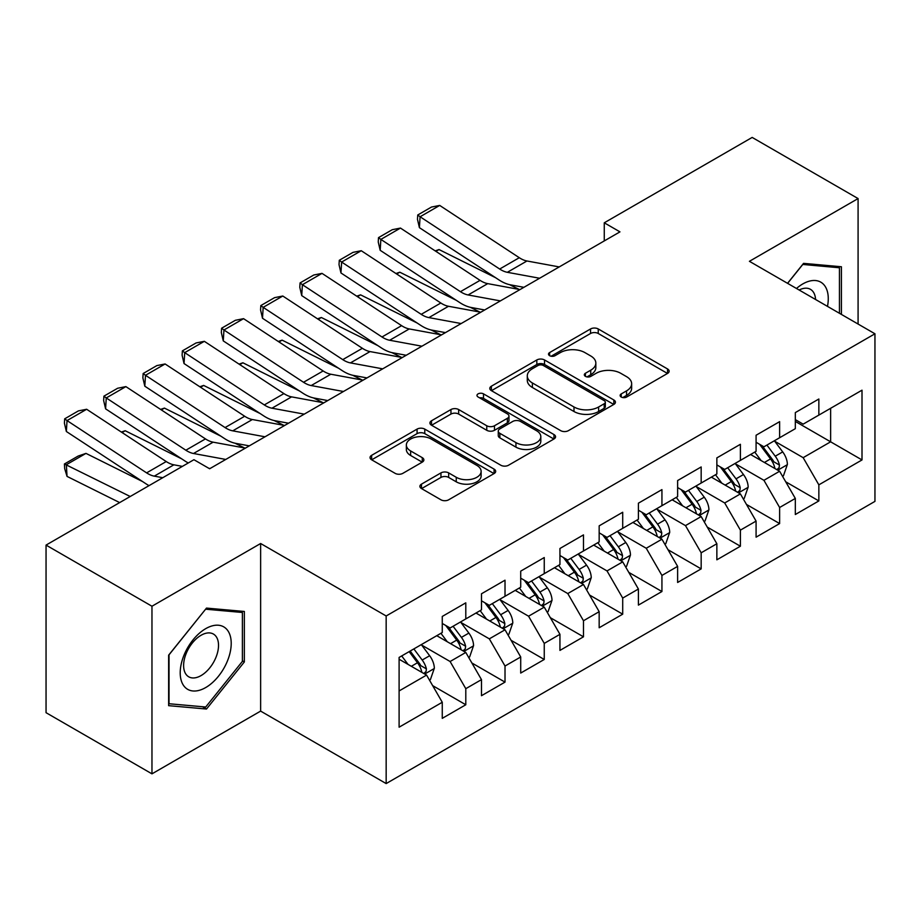 <?xml version="1.0" encoding="UTF-8"?>
<svg xmlns="http://www.w3.org/2000/svg" width="921" height="921" viewBox="0 0 921 921"><rect width="100%" height="100%" fill="white"/><g stroke="black" fill="none" stroke-linecap="round" stroke-linejoin="round"><path stroke-width="1.38" d="M621.249 397.032A3.811 2.199 0 0 0 626.637 397.032L667.552 373.419A5.445 3.143 0 0 0 669.153 371.198A5.445 3.143 0 0 0 667.552 368.964L598.247 328.958A5.445 3.143 0 0 0 590.545 328.958L549.63 352.57A3.811 2.199 0 0 0 548.513 354.125A3.811 2.199 0 0 0 549.63 355.69A3.811 2.199 0 0 0 555.018 355.69L560.313 352.628A17.43 10.062 0 0 1 584.962 352.628L590.741 355.966A17.43 10.062 0 0 1 595.841 363.081A17.43 10.062 0 0 1 590.741 370.196L585.445 373.247A3.811 2.199 0 0 0 584.328 374.801A3.811 2.199 0 0 0 585.445 376.367A3.811 2.199 0 0 0 590.833 376.367L596.129 373.304A17.43 10.062 0 0 1 620.766 373.304L626.545 376.643A17.43 10.062 0 0 1 631.645 383.758A17.43 10.062 0 0 1 626.545 390.872L621.249 393.923A3.811 2.199 0 0 0 620.132 395.477A3.811 2.199 0 0 0 621.249 397.032L621.249 393.923M421.507 484.124A5.445 3.143 0 0 0 419.907 486.346A5.445 3.143 0 0 0 421.507 488.567L440.952 499.804A5.445 3.143 0 0 0 448.654 499.804L494.082 473.567A5.445 3.143 0 0 0 495.682 471.345A5.445 3.143 0 0 0 494.082 469.123L424.777 429.105A5.445 3.143 0 0 0 417.075 429.105L371.635 455.331A5.445 3.143 0 0 0 370.046 457.564A5.445 3.143 0 0 0 371.635 459.786L395.132 473.348A5.445 3.143 0 0 0 402.834 473.348L422.279 462.112A5.445 3.143 0 0 0 423.867 459.89A5.445 3.143 0 0 0 422.279 457.668L410.628 450.945A14.563 8.416 0 0 1 406.357 445.004A14.563 8.416 0 0 1 415.348 437.233A14.563 8.416 0 0 1 431.224 439.052L476.859 465.393A14.563 8.416 0 0 1 481.119 471.345A14.563 8.416 0 0 1 472.128 479.116A14.563 8.416 0 0 1 456.252 477.285L448.654 472.899A5.445 3.143 0 0 0 440.952 472.899L421.507 484.124L421.507 488.567M151.965 606.237L151.965 773.847L260.631 711.104L260.631 543.505L151.965 606.237L46.05 545.094L193.94 459.706L209.631 468.766L619.96 231.862L604.268 222.801L604.268 240.922M260.631 543.505L386.164 615.976L874.95 333.782L874.95 501.381L386.164 783.575L386.164 615.976M858.084 324.042L858.084 198.568L749.418 261.311L874.95 333.782M858.084 198.568L752.169 137.425L604.268 222.801M560.705 430.66A5.445 3.143 0 0 0 568.407 430.66L613.835 404.423A5.445 3.143 0 0 0 615.435 402.201A5.445 3.143 0 0 0 613.835 399.979L544.53 359.961A5.445 3.143 0 0 0 536.828 359.961L491.388 386.198A5.445 3.143 0 0 0 489.799 388.42A5.445 3.143 0 0 0 491.388 390.642L560.705 430.66M479.634 397.86A3.811 2.199 0 0 1 483.502 398.402L483.502 393.866L553.958 434.551A5.445 3.143 0 0 1 555.559 436.773A5.445 3.143 0 0 1 553.958 438.995L508.53 465.232A5.445 3.143 0 0 1 500.828 465.232L431.512 425.214L431.512 420.77A5.445 3.143 0 0 0 429.923 422.992A5.445 3.143 0 0 0 431.512 425.214M431.512 420.77L450.956 409.546A5.445 3.143 0 0 1 458.658 409.546L486.772 425.767A5.445 3.143 0 0 0 494.473 425.767L507.367 418.318A5.445 3.143 0 0 0 508.968 416.096A5.445 3.143 0 0 0 507.367 413.874L478.103 396.986A3.811 2.199 0 0 1 476.986 395.42A3.811 2.199 0 0 1 479.346 393.394A3.811 2.199 0 0 1 483.502 393.866M795.318 421.427L830.627 441.815L830.627 408.291L862.01 390.182L818.85 415.095L818.85 399.012L795.318 412.596L795.318 428.679L779.627 437.74L779.627 421.657L756.083 435.242L756.083 451.325L740.392 460.385L740.392 444.302L716.86 457.898L716.86 473.97L701.169 483.03L701.169 466.959L677.626 480.543L677.626 496.626L661.934 505.687L661.934 489.604L638.403 503.188L638.403 519.271L622.711 528.332L622.711 512.249L599.168 525.845L599.168 541.916L583.477 550.977L583.477 534.894L559.945 548.49L559.945 564.573L544.253 573.633L544.253 557.55L520.71 571.135L520.71 587.218L505.019 596.278L505.019 580.195L481.487 593.78L481.487 609.863L465.796 618.924L465.796 602.841L442.264 616.437L442.264 632.52L399.104 657.433L399.104 727.187L442.264 702.274L426.573 675.093L399.104 659.24M862.01 390.182L862.01 459.936L818.85 484.849L803.158 457.668L774.722 441.251M785.705 481.787L818.85 500.932L818.85 484.849M818.85 500.932L795.318 514.517L795.318 498.434L779.627 507.494L763.935 480.313L735.488 463.896M746.482 504.443L779.627 523.577L779.627 507.494M779.627 523.577L756.083 537.162L756.083 521.09L740.392 530.139L724.7 502.97L696.264 486.541M707.247 527.088L740.392 546.222L740.392 530.139M740.392 546.222L716.86 559.818L716.86 543.735L701.169 552.796L685.477 525.615L657.03 509.198M668.024 549.733L701.169 568.879L701.169 552.796M701.169 568.879L677.626 582.463L677.626 566.38L661.934 575.441L646.243 548.26L617.807 531.843M628.79 572.378L661.934 591.524L661.934 575.441M661.934 591.524L638.403 605.109L638.403 589.026L622.711 598.086L607.02 570.916L578.572 554.488M589.567 595.035L622.711 614.169L622.711 598.086M622.711 614.169L599.168 627.754L599.168 611.682L583.477 620.742L567.785 593.561L539.349 577.145M550.332 617.68L583.477 636.814L583.477 620.742M583.477 636.814L559.945 650.41L559.945 634.327L544.253 643.388L528.562 616.207L500.126 599.79M511.109 640.325L544.253 659.471L544.253 643.388M544.253 659.471L520.71 673.055L520.71 656.972L505.019 666.033L489.327 638.852L460.891 622.435M471.874 662.982L505.019 682.116L505.019 666.033M505.019 682.116L481.487 695.7L481.487 679.629L465.796 688.678L450.104 661.508L421.668 645.08M432.651 685.627L465.796 704.761L465.796 688.678M465.796 704.761L442.264 718.357L442.264 702.274M442.264 623.459L450.104 627.984L465.796 618.924M399.104 690.946L426.573 675.093M481.487 600.803L489.327 605.339L505.019 596.278M450.104 661.508L465.796 652.448L436.761 635.686M481.487 679.629L465.796 652.448M520.71 578.158L528.562 582.694L544.253 573.633M489.327 638.852L505.019 629.803L475.996 613.041M520.71 656.972L505.019 629.803M559.945 555.513L567.785 560.037L583.477 550.977M528.562 616.207L544.253 607.146L515.219 590.384M559.945 634.327L544.253 607.146M599.168 532.856L607.02 537.392L622.711 528.332M567.785 593.561L583.477 584.501L554.454 567.739M599.168 611.682L583.477 584.501M638.403 510.211L646.243 514.747L661.934 505.687M607.02 570.916L622.711 561.856L593.677 545.094M638.403 589.026L622.711 561.856M677.626 487.566L685.477 492.09L701.169 483.03M646.243 548.26L661.934 539.199L632.911 522.449M677.626 566.38L661.934 539.199M716.86 464.921L724.7 469.445L740.392 460.385M685.477 525.615L701.169 516.554L672.134 499.792M716.86 543.735L701.169 516.554M756.083 442.264L763.935 446.8L779.627 437.74M724.7 502.97L740.392 493.909L711.369 477.147M756.083 521.09L740.392 493.909M795.318 419.619L803.158 424.144L818.85 415.095M763.935 480.313L779.627 471.253L750.592 454.502M795.318 498.434L779.627 471.253M46.05 545.094L46.05 712.693L151.965 773.847M260.631 711.104L386.164 783.575M803.158 457.668L830.627 441.815L862.01 459.936M841.414 314.418L841.414 266.756L803.549 263.371L787.536 283.311M244.353 661.946L244.353 611.463L206.5 608.09L168.635 655.176L168.635 705.659L206.5 709.032L244.353 661.946L242.384 660.806M622.78 397.573L626.545 395.397A17.43 10.062 0 0 0 631.645 388.282L631.645 383.758M595.841 363.081L595.841 367.606A17.43 10.062 0 0 1 590.741 374.72L586.965 376.896M667.483 373.454L598.247 333.483A5.445 3.143 0 0 0 590.545 333.483L551.149 356.22M613.766 404.469L544.53 364.497A5.445 3.143 0 0 0 536.828 364.497L491.469 390.688M604.211 403.755A3.811 2.199 0 0 0 605.327 402.201A3.811 2.199 0 0 0 604.211 400.647L543.378 365.522A3.811 2.199 0 0 0 537.979 365.522L532.396 368.745A17.43 10.062 0 0 0 527.296 375.86A17.43 10.062 0 0 0 532.396 382.975L573.99 406.978A17.43 10.062 0 0 0 598.627 406.978L604.211 403.755L604.211 408.291A3.811 2.199 0 0 0 605.327 406.737L605.327 402.201M527.296 375.86L527.296 380.396A17.43 10.062 0 0 0 532.396 387.499L532.396 382.975M604.211 408.291L598.627 411.514A17.43 10.062 0 0 1 573.99 411.514L532.396 387.499M431.592 425.26L450.956 414.07L450.956 409.546M508.968 416.096L508.968 420.632A5.445 3.143 0 0 1 507.367 422.854L494.473 430.303A5.445 3.143 0 0 1 486.772 430.303L458.658 414.07A5.445 3.143 0 0 0 450.956 414.07M483.502 398.402L553.889 439.041M515.944 442.61A14.563 8.416 0 0 0 531.808 444.429A14.563 8.416 0 0 0 540.811 436.658A14.563 8.416 0 0 0 536.54 430.717L520.469 421.438A5.445 3.143 0 0 0 512.767 421.438L499.861 428.887A5.445 3.143 0 0 0 498.273 431.109A5.445 3.143 0 0 0 499.861 433.331L515.944 442.61L515.944 447.134A14.563 8.416 0 0 0 531.808 448.964A14.563 8.416 0 0 0 540.811 441.194L540.811 436.658M498.273 431.109L498.273 435.633A5.445 3.143 0 0 0 499.861 437.855L499.861 433.331M515.944 447.134L499.861 437.855M481.119 471.345L481.119 475.869A14.563 8.416 0 0 1 472.128 483.64A14.563 8.416 0 0 1 456.252 481.821L448.654 477.423A5.445 3.143 0 0 0 440.952 477.423L421.576 488.614M406.357 445.004L406.357 449.529A14.563 8.416 0 0 0 410.628 455.481L410.628 450.945M422.198 462.158L410.628 455.481M494.013 473.613L424.777 433.63A5.445 3.143 0 0 0 417.075 433.63L371.716 459.821M202.493 706.729L206.5 709.032M782.528 476.284L783.472 475.743L787.386 464.414A14.701 8.485 -120 0 0 782.7 451.9L774.365 440.779M435.173 250.869L439.029 249.556L495.59 277.705M509.566 284.658L518.615 289.159A41.606 24.027 60 0 1 519.11 289.413M761.08 460.558L754.748 452.096M751.789 455.193L751.064 454.226M776.852 469.664L779.131 467.615L779.454 465.047A14.701 8.485 -120 0 0 775.24 456.206L766.917 445.073M762.151 445.776L772.443 459.51A7.495 4.329 60 0 1 773.813 461.789L779.454 465.047M759.572 444.279L770.543 458.923A14.701 8.485 60 0 1 774.745 467.764L775.045 468.616M439.029 249.556L435.909 251.352M539.614 278.257L507.344 272.305A27.734 16.014 60 0 1 499.677 269.036L420.091 216.757L419.412 227.66L498.998 279.938A41.606 24.027 -120 0 0 510.51 284.854L523.899 287.317M559.231 266.929L526.962 260.988A27.734 16.014 60 0 1 519.283 257.707L439.708 205.429L420.091 216.757L417.743 214.984L431.477 207.052L439.708 205.429M419.412 227.66L417.478 219.348L417.743 214.984M743.305 498.94L744.237 498.388L748.163 487.071A14.701 8.485 -120 0 0 743.466 474.545L735.142 463.424M395.938 273.514L399.806 272.202L456.367 300.361M470.343 307.315L479.381 311.816A41.606 24.027 60 0 1 479.876 312.058M721.857 483.203L715.525 474.752M712.555 477.838L711.841 476.871M737.629 492.309L739.908 490.26L740.219 487.693A14.701 8.485 -120 0 0 736.017 478.851L727.682 467.73M722.927 468.421L733.22 482.155A7.495 4.329 60 0 1 734.578 484.434L740.219 487.693M720.337 466.924L731.309 481.568A14.701 8.485 60 0 1 735.522 490.409L735.81 491.261M399.806 272.202L396.686 273.998M704.07 521.585L705.014 521.044L708.928 509.716A14.701 8.485 -120 0 0 704.243 497.19L695.908 486.069M356.715 296.171L360.572 294.847L417.132 323.006M431.109 329.96L440.157 334.461A41.606 24.027 60 0 1 440.652 334.714M682.634 505.848L676.29 497.398M673.332 500.483L672.606 499.527M698.394 514.954L700.674 512.905L700.996 510.338A14.701 8.485 -120 0 0 696.783 501.496L688.459 490.375M683.693 491.066L693.985 504.812A7.495 4.329 60 0 1 695.355 507.08L700.996 510.338M681.114 489.581L692.085 504.213A14.701 8.485 60 0 1 696.288 513.055L696.587 513.906M360.572 294.847L357.452 296.654M500.379 300.902L468.121 294.962A27.734 16.014 60 0 1 460.442 291.681L380.857 239.402L380.189 250.305L459.775 302.595A41.606 24.027 -120 0 0 471.276 307.499L484.676 309.974M519.997 289.574L487.727 283.633A27.734 16.014 60 0 1 480.06 280.364L400.474 228.074L380.857 239.402L378.508 237.63L392.242 229.709L400.474 228.074M380.189 250.305L378.243 241.993L378.508 237.63M461.156 323.547L428.887 317.607A27.734 16.014 60 0 1 421.219 314.337L341.633 262.048L340.954 272.961L420.54 325.24A41.606 24.027 -120 0 0 432.053 330.155L445.442 332.619M480.774 312.231L448.504 306.279A27.734 16.014 60 0 1 440.837 303.009L361.251 250.719L341.633 262.048L339.285 260.286L353.019 252.354L361.251 250.719M340.954 272.961L339.02 264.649L339.285 260.286M827.484 306.382A36.057 20.815 120 0 0 824.848 285.924A36.057 20.815 120 0 0 796.492 288.48M815.557 299.486A24.683 14.252 120 0 0 813.243 291.911A24.683 14.252 120 0 0 810.468 289.332A24.683 14.252 120 0 0 799.14 290.011M802.698 264.454L839.445 267.769L839.445 313.29M837.016 266.365L839.445 267.769M787.605 283.357L802.767 264.488M183.624 685.581A36.057 20.815 120 0 0 218.461 676.244A36.057 20.815 120 0 0 227.798 630.632A36.057 20.815 120 0 0 192.961 639.968A36.057 20.815 120 0 0 183.624 685.581M185.95 674.23A24.683 14.252 120 0 0 188.724 676.808A24.683 14.252 120 0 0 211.692 665.284A24.683 14.252 120 0 0 216.182 636.618A24.683 14.252 120 0 0 213.407 634.051A24.683 14.252 120 0 0 190.44 645.575A24.683 14.252 120 0 0 185.95 674.23M205.705 609.207L242.384 612.477L242.384 661.382L205.705 707.017L169.027 703.736L169.027 654.831L205.636 609.161M239.955 611.072L242.384 612.477M664.847 544.23L665.779 543.689L669.705 532.361A14.701 8.485 -120 0 0 665.008 519.847L656.685 508.714M317.48 318.816L321.348 317.503L377.909 345.651M391.886 352.605L400.923 357.106A41.606 24.027 60 0 1 401.418 357.36M643.399 528.504L637.067 520.043M634.109 523.128L633.383 522.172M659.171 537.599L661.451 535.55L661.773 532.994A14.701 8.485 -120 0 0 657.559 524.153L649.224 513.02M644.47 513.711L654.762 527.457A7.495 4.329 60 0 1 656.12 529.736L661.773 532.994M641.879 512.226L652.851 526.87A14.701 8.485 60 0 1 657.064 535.711L657.352 536.563M321.348 317.503L318.229 319.299M625.612 566.875L626.556 566.334L630.471 555.006A14.701 8.485 -120 0 0 625.785 542.492L617.45 531.371M278.257 341.461L282.114 340.148L338.686 368.296M352.651 375.25L361.7 379.763A41.606 24.027 60 0 1 362.195 380.005M604.176 551.149L597.833 542.688M594.874 545.785L594.149 544.818M619.937 560.256L622.216 558.207L622.538 555.639A14.701 8.485 -120 0 0 618.336 546.798L610.001 535.677M605.235 536.367L615.539 550.102A7.495 4.329 60 0 1 616.897 552.381L622.538 555.639M602.656 534.871L613.628 549.515A14.701 8.485 60 0 1 617.83 558.356L618.129 559.208M282.114 340.148L278.994 341.944M421.922 346.204L389.664 340.252A27.734 16.014 60 0 1 381.985 336.982L302.399 284.693L301.731 295.606L381.317 347.885A41.606 24.027 -120 0 0 392.818 352.801L406.219 355.264M441.539 334.876L409.269 328.935A27.734 16.014 60 0 1 401.602 325.654L322.016 273.376L302.399 284.693L300.062 282.931L313.785 274.999L322.016 273.376M301.731 295.606L299.786 287.294L300.062 282.931M382.699 368.849L350.429 362.897A27.734 16.014 60 0 1 342.762 359.627L263.176 307.349L262.497 318.252L342.082 370.541A41.606 24.027 -120 0 0 353.595 375.446L366.995 377.921M402.316 357.521L370.046 351.58A27.734 16.014 60 0 1 362.379 348.299L282.793 296.021L263.176 307.349L260.827 305.576L274.562 297.656L282.793 296.021M262.497 318.252L260.562 309.94L260.827 305.576M586.389 589.532L587.322 588.98L591.247 577.663A14.701 8.485 -120 0 0 586.55 565.137L578.227 554.016M239.034 364.117L242.891 362.793L299.452 390.953M313.428 397.907L322.465 402.408A41.606 24.027 60 0 1 322.96 402.661M564.941 573.795L558.61 565.344M555.651 568.43L554.926 567.463M580.714 582.901L582.993 580.852L583.315 578.284A14.701 8.485 -120 0 0 579.102 569.443L570.767 558.322M566.012 559.012L576.304 572.758A7.495 4.329 60 0 1 577.663 575.026L583.315 578.284M563.422 557.516L574.393 572.16A14.701 8.485 60 0 1 578.607 581.001L578.906 581.853M242.891 362.793L239.771 364.601M343.464 391.494L311.206 385.554A27.734 16.014 60 0 1 303.527 382.273L223.953 329.994L223.273 340.897L302.859 393.186A41.606 24.027 -120 0 0 314.36 398.091L327.761 400.566M363.081 380.177L330.812 374.225A27.734 16.014 60 0 1 323.144 370.956L243.558 318.666L223.953 329.994L221.604 328.221L235.327 320.301L243.558 318.666M223.273 340.897L221.328 332.585L221.604 328.221M547.155 612.177L548.099 611.636L552.013 600.308A14.701 8.485 -120 0 0 547.327 587.794L538.992 576.661M199.799 386.762L203.656 385.439L260.229 413.598M274.193 420.552L283.242 425.053A41.606 24.027 60 0 1 283.737 425.306M525.718 596.44L519.375 587.989M516.416 591.075L515.691 590.119M541.479 605.546L543.758 603.497L544.081 600.929A14.701 8.485 -120 0 0 539.879 592.088L531.544 580.967M526.789 581.658L537.081 595.403A7.495 4.329 60 0 1 538.44 597.671L544.081 600.929M524.199 580.172L535.17 594.805A14.701 8.485 60 0 1 539.372 603.658L539.671 604.498M203.656 385.439L200.536 387.246M304.241 414.139L271.971 408.199A27.734 16.014 60 0 1 264.304 404.929L184.718 352.639L184.039 363.553L263.625 415.832A41.606 24.027 -120 0 0 275.137 420.747L288.538 423.211M323.858 402.822L291.589 396.87A27.734 16.014 60 0 1 283.921 393.601L204.335 341.323L184.718 352.639L182.37 350.878L196.104 342.946L204.335 341.323M184.039 363.553L182.105 355.241L182.37 350.878M507.932 634.822L508.864 634.281L512.79 622.953A14.701 8.485 -120 0 0 508.104 610.439L499.769 599.318M160.576 409.408L164.433 408.095L220.994 436.243M234.97 443.197L244.019 447.698A41.606 24.027 60 0 1 244.502 447.951M486.484 619.096L480.152 610.635M477.193 613.731L476.468 612.764M502.256 628.203L504.535 626.153L504.858 623.586A14.701 8.485 -120 0 0 500.644 614.744L492.309 603.612M487.554 604.314L497.847 618.049A7.495 4.329 60 0 1 499.205 620.328L504.858 623.586M484.964 602.818L495.935 617.461A14.701 8.485 60 0 1 500.149 626.303L500.448 627.155M164.433 408.095L161.313 409.891M265.018 436.796L232.748 430.844A27.734 16.014 60 0 1 225.069 427.574L145.495 375.296L144.816 386.198L224.402 438.488A41.606 24.027 -120 0 0 235.903 443.392L249.303 445.856M284.624 425.467L252.354 419.527A27.734 16.014 60 0 1 244.687 416.246L165.101 363.968L145.495 375.296L143.146 373.523L156.869 365.591L165.101 363.968M144.816 386.198L142.87 377.886L143.146 373.523M468.697 657.479L469.641 656.926L473.567 645.609A14.701 8.485 -120 0 0 468.87 633.084L460.535 621.963M121.342 432.053L125.198 430.74L181.771 458.9M447.261 641.741L440.917 633.291M437.959 636.376L437.245 635.409M463.021 650.848L465.301 648.798L465.623 646.231A14.701 8.485 -120 0 0 461.421 637.39L453.086 626.268M448.331 626.959L458.623 640.694A7.495 4.329 60 0 1 459.982 642.973L465.623 646.231M445.741 625.463L456.712 640.107A14.701 8.485 60 0 1 460.914 648.948L461.214 649.8M125.198 430.74L122.079 432.536M225.783 459.441L193.514 453.5A27.734 16.014 60 0 1 185.846 450.219L106.26 397.941L105.593 408.843L185.167 461.133A41.606 24.027 -120 0 0 188.275 462.975M208.779 468.271L210.08 468.513M245.4 448.113L213.131 442.172A27.734 16.014 60 0 1 205.464 438.903L125.878 386.613L106.26 397.941L103.912 396.168L117.646 388.248L125.878 386.613M105.593 408.843L103.647 400.531L103.912 396.168M429.474 680.124L430.406 679.583L434.332 668.255A14.701 8.485 -120 0 0 429.647 655.729L421.311 644.608M85.975 453.385L66.358 464.714L67.037 476.399L64.689 468.662L64.412 463.988L78.147 456.056L85.975 453.385L142.536 481.545M408.026 664.386L401.694 655.936M64.412 463.988L130.218 496.5M119.661 502.59L67.037 476.399M423.798 673.493L426.078 671.444L426.4 668.876A14.701 8.485 -120 0 0 422.186 660.035L413.851 648.914M410.167 651.043L419.389 663.35A7.495 4.329 60 0 1 420.747 665.618L426.4 668.876M409.143 651.631L417.478 662.752A14.701 8.485 60 0 1 421.691 671.593L421.991 672.445M162.764 477.711L154.291 476.145A27.734 16.014 60 0 1 146.612 472.876L67.037 420.586L66.358 431.5L145.944 483.778A41.606 24.027 -120 0 0 149.041 485.632M182.381 466.383L173.896 464.817A27.734 16.014 60 0 1 166.229 461.548L86.643 409.269L67.037 420.586L64.689 418.825L78.412 410.893L86.643 409.269M66.358 431.5L64.412 423.188L64.689 418.825M626.545 395.397L626.545 390.872M585.445 376.367L585.445 373.247M590.741 374.72L590.741 370.196M549.63 355.69L549.63 352.57M590.545 333.483L590.545 328.958M598.247 333.483L598.247 328.958M667.552 373.419L667.552 368.964M491.388 390.642L491.388 386.198M536.828 364.497L536.828 359.961M544.53 364.497L544.53 359.961M613.835 404.423L613.835 399.979M573.99 411.514L573.99 406.978M598.627 411.514L598.627 406.978M458.658 414.07L458.658 409.546M486.772 430.303L486.772 425.767M494.473 430.303L494.473 425.767M507.367 422.854L507.367 418.318M553.958 438.995L553.958 434.551M440.952 477.423L440.952 472.899M448.654 477.423L448.654 472.899M456.252 481.821L456.252 477.285M422.279 462.112L422.279 457.668M371.635 459.786L371.635 455.331M417.075 433.63L417.075 429.105M424.777 433.63L424.777 429.105M494.082 473.567L494.082 469.123M777.785 470.194L787.294 464.702M775.24 456.206L782.7 451.9M764.395 462.469L770.543 458.923M507.344 272.305L526.962 260.988M499.677 269.036L519.283 257.707M738.55 492.839L748.071 487.347M736.017 478.851L743.466 474.545M725.172 485.114L731.309 481.568M699.327 515.495L708.836 510.004M696.783 501.496L704.243 497.19M685.938 507.759L692.085 504.213M468.121 294.962L487.727 283.633M460.442 291.681L480.06 280.364M428.887 317.607L448.504 306.279M421.219 314.337L440.837 303.009M660.092 538.14L669.613 532.649M657.559 524.153L665.008 519.847M646.715 530.415L652.851 526.87M620.869 560.785L630.378 555.294M618.336 546.798L625.785 542.492M607.48 553.061L613.628 549.515M389.664 340.252L409.269 328.935M381.985 336.982L401.602 325.654M350.429 362.897L370.046 351.58M342.762 359.627L362.379 348.299M581.635 583.43L591.155 577.939M579.102 569.443L586.55 565.137M568.257 575.706L574.393 572.16M311.206 385.554L330.812 374.225M303.527 382.273L323.144 370.956M542.411 606.087L551.921 600.596M539.879 592.088L547.327 587.794M529.022 598.362L535.17 594.805M271.971 408.199L291.589 396.87M264.304 404.929L283.921 393.601M503.177 628.732L512.698 623.241M500.644 614.744L508.104 610.439M489.799 621.007L495.935 617.461M232.748 430.844L252.354 419.527M225.069 427.574L244.687 416.246M463.954 651.377L473.463 645.886M461.421 637.39L468.87 633.084M450.565 643.652L456.712 640.107M193.514 453.5L213.131 442.172M185.846 450.219L205.464 438.903M424.719 674.034L434.24 668.542M422.186 660.035L429.647 655.729M411.342 666.297L417.478 662.752M154.291 476.145L173.896 464.817M146.612 472.876L166.229 461.548"/></g></svg>

